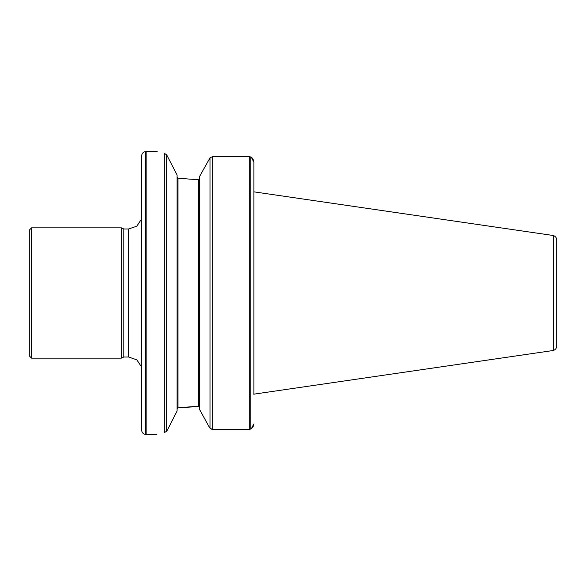 <?xml version="1.0" encoding="UTF-8"?>
<svg xmlns="http://www.w3.org/2000/svg" width="586" height="586" viewBox="0 0 586 586"><rect width="100%" height="100%" fill="white"/><g stroke="black" fill="none" stroke-linecap="round" stroke-linejoin="round"><path stroke-width="0.88" d="M253.914 191.849L253.914 394.151L553.169 350.509L553.169 235.491L253.914 191.849L253.914 162.168L253.914 394.525M253.914 191.475L253.914 187.879M251.936 157.685L253.672 160.564M253.789 161.033L253.914 162.168L251.218 157.077L249.753 156.762L249.753 429.238L251.218 428.923L253.914 423.832M253.789 424.975L253.635 425.553M253.174 426.645L251.218 428.923M249.753 156.762L212.337 156.762L210.132 157.685M210.403 428.571L212.337 429.238L249.753 429.238M211.824 429.194L211.458 429.12M211.194 429.033L210.667 428.769M199.562 176.503L210 157.839L199.562 176.503L199.562 409.497L209.29 427.128L199.562 409.497M199.562 407.365L198.661 406.42L199.562 407.365M199.086 406.53L177.998 407.797L195.739 406.42M199.562 178.635L198.661 179.58L195.739 179.58L177.998 178.203L195.739 179.58M177.998 178.203L177.097 177.126L177.998 178.203L177.998 407.797L177.097 408.874L177.565 407.981M166.658 154.814L177.097 175.016L177.097 410.984L167.413 430.007L166.658 431.179L164.322 432.71C154.492 435.054 154.492 435.054 164.322 432.71L164.322 153.349C154.462 150.924 154.462 150.924 164.322 153.349L166.658 154.814L166.658 431.179M145.709 151.532C143.189 151.964 141.819 153.459 141.607 156.008L141.607 429.992C141.819 432.541 143.189 434.036 145.709 434.468L145.709 151.532L146.156 151.488L146.156 434.512L156.88 434.512M157.195 151.576L146.156 151.488M553.616 350.362L553.616 235.638C555.557 236.4 556.59 237.821 556.7 239.901L556.7 346.099C556.59 348.179 555.557 349.6 553.616 350.362L553.169 350.509M209.29 427.128L210 428.139L210 157.861M141.607 218.959L136.802 226.189L128.583 228.987L128.583 357.013L136.802 359.811L141.607 367.041M128.583 228.987L123.8 228.987L123.8 357.013L121.39 358.141L31.549 358.141L31.549 227.859L121.39 227.859L121.39 358.141M128.583 357.013L123.8 357.013M31.549 358.141L29.3 355.892L29.3 230.108L31.549 227.859M212.337 156.762L212.337 429.238M198.661 179.58L198.661 406.42M250.207 156.828L250.207 429.172M553.616 235.638L553.169 235.491M145.709 434.468L146.156 434.512M123.8 228.987L121.39 227.859"/></g></svg>
